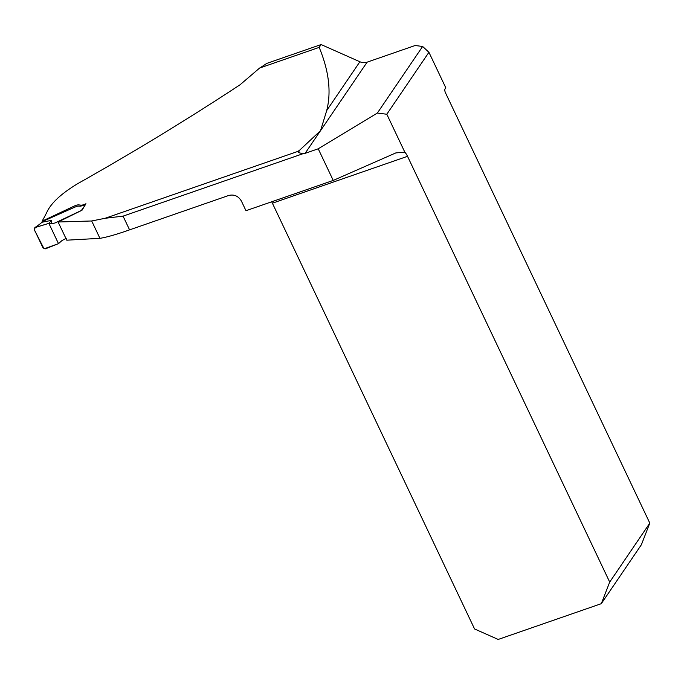 <?xml version="1.0" encoding="UTF-8"?>
<svg xmlns="http://www.w3.org/2000/svg" width="684" height="684" viewBox="0 0 684 684"><rect width="100%" height="100%" fill="white"/><g stroke="black" fill="none" stroke-linecap="round" stroke-linejoin="round"><path stroke-width="1.03" d="M42.297 221.633L42.083 221.188A467.027 179.405 -109.1 0 0 47.495 210.911C52.146 202.071 62.27 192.956 77.848 183.577C134.03 151.899 188.074 118.99 239.981 84.833L259.621 68.049L319.189 47.384C328.944 70.999 331.449 92.049 326.704 110.56L359.887 61.757L321.112 44.554L319.189 47.384M299.96 149.899L298.113 151.318L298.241 152.429L299.96 149.899L320.557 130.635L326.704 110.56M298.241 152.429L302.696 153.815L123.06 216.135L105.079 218.29L91.699 220.975L58.097 222.009L82.037 210.21L85.945 203.729C79.677 206.85 80.293 203.541 75.129 205.653L42.083 221.188M259.621 68.049A62.398 15.835 154.6 0 0 266.7 63.432L321.112 44.554M428.928 52.283L386.811 114.237L404.817 152.164A9.79 3.762 -109.1 0 1 407.527 156.32L609.701 582.084L649.8 523.106L445.489 92.827A3.061 1.171 -109.1 0 1 445.019 88.997L445.806 87.834L428.928 52.283L422.635 46.461L415.137 45.512L367.111 62.167A9.79 8.687 34.2 0 1 359.887 61.757M302.696 153.815A9.79 8.687 -145.8 0 0 305.124 153.336L318.222 148.796L333.236 180.431L245.975 210.706L241.452 201.173C238.485 196.094 234.261 194.179 228.789 195.444L129.575 229.858C116.742 234.398 106.866 237.22 99.941 238.331L66.775 240.187L58.097 222.009M318.222 148.796L377.354 113.074L386.811 114.237M422.635 46.461L377.354 113.074M404.817 152.164L395.848 152.908L333.236 180.431M271.668 201.789L271.753 201.942A9.79 3.762 -109.1 0 1 272.394 203.199L474.568 628.964L498.191 639.446L601.304 603.673L641.404 544.695L649.8 523.106M601.304 603.673L609.701 582.084M80.892 210.698L54.994 222.993L51.702 223.651L48.872 223.369L58.491 243.632L61.97 240.563L66.442 238.229M51.702 223.651L51.351 220.393L48.872 223.369L38.278 226.515C34.388 226.968 33.473 228.841 35.534 232.141L44.075 248.848L58.491 243.632L48.872 223.369L34.824 227.644L40.587 223.557L35.311 227.404L34.337 229.619L43.024 247.899L45.477 248.822L58.491 243.624M85.269 204.901L80.541 206.183L77.737 206.098L74.667 207.209L42.579 221.479L40.587 223.557M51.351 220.393L42.083 222.24M41.775 222.112L42.579 221.479M40.065 223.822L42.015 222.257M105.079 218.29L298.113 151.318M367.111 62.167L305.124 153.336M123.06 216.135L129.575 229.858M407.527 156.32L272.394 203.199M99.941 238.331L91.699 220.975M81.387 210.424L84.867 205.593M41.382 222.659L41.792 222.095"/></g></svg>
